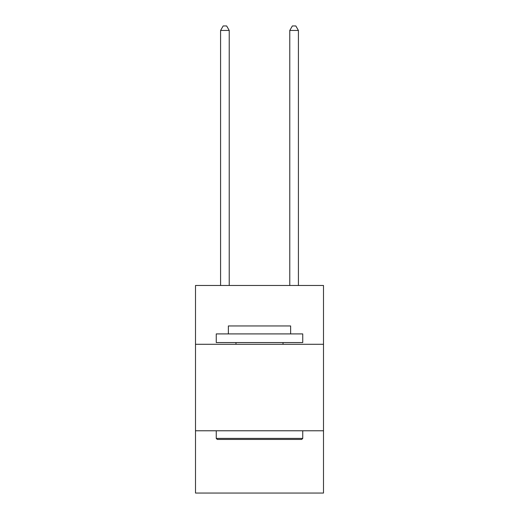 <?xml version="1.0" encoding="UTF-8"?>
<svg xmlns="http://www.w3.org/2000/svg" width="519" height="519" viewBox="0 0 519 519"><rect width="100%" height="100%" fill="white"/><g stroke="black" fill="none" stroke-linecap="round" stroke-linejoin="round"><path stroke-width="0.78" d="M323.499 344.292L323.499 285.482L195.501 285.482L195.501 344.292L323.499 344.292L323.499 493.05L195.501 493.05L195.501 344.292M323.499 430.776L195.501 430.776M217.292 439.431L216.254 438.393L302.746 438.393L301.708 439.431L217.292 439.431M302.746 333.912L302.746 342.559L216.254 342.559L216.254 333.912L302.746 333.912M228.366 333.912L228.366 325.958L290.634 325.958L290.634 333.912M302.746 430.776L302.746 438.393M216.254 430.776L216.254 438.393M283.024 342.559L283.024 344.292M235.976 342.559L235.976 344.292M229.229 285.482L229.229 30.446L220.581 30.446L220.581 285.482M220.581 30.446L223.176 25.95L226.634 25.95L229.229 30.446M298.419 285.482L298.419 30.446L289.771 30.446L289.771 285.482M289.771 30.446L292.366 25.95L295.824 25.95L298.419 30.446"/></g></svg>
